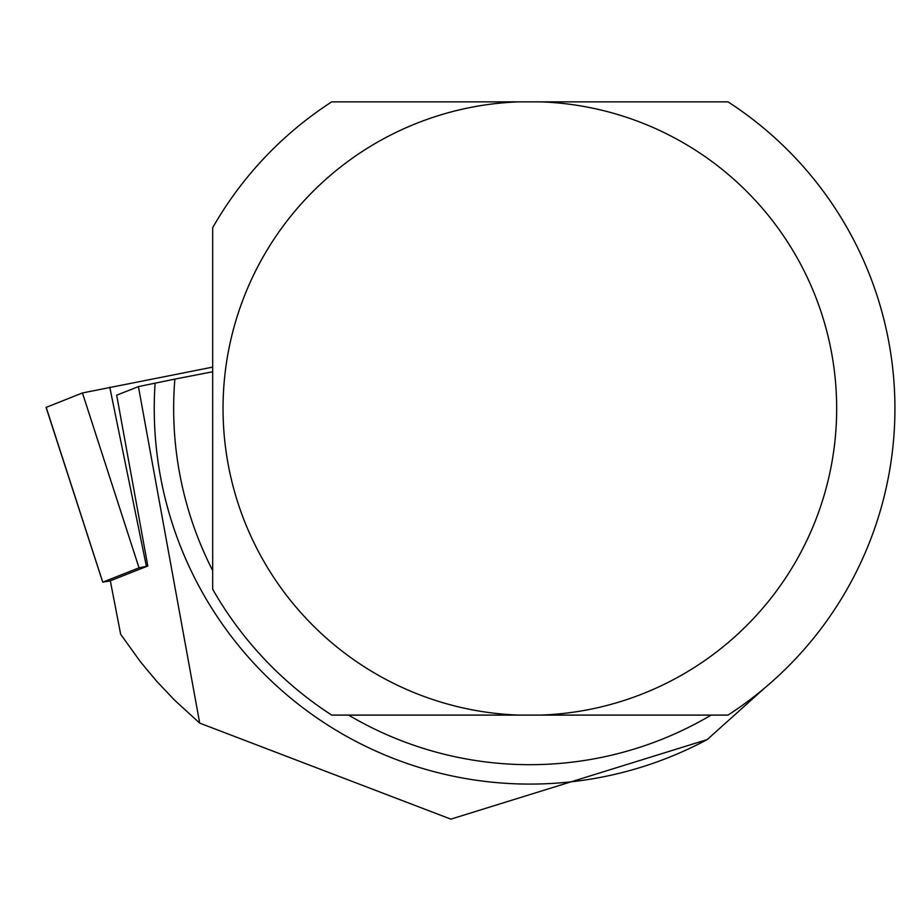 <?xml version="1.0" encoding="UTF-8"?>
<svg xmlns="http://www.w3.org/2000/svg" width="921" height="921" viewBox="0 0 921 921"><rect width="100%" height="100%" fill="white"/><g stroke="black" fill="none" stroke-linecap="round" stroke-linejoin="round"><path stroke-width="1.38" d="M46.188 407.358L82.441 392.956L212.693 367.111M110.313 580.84L102.749 582.153L139.025 567.831L147.809 566.001L110.313 580.806L120.663 634.258L140.556 661.946L156.95 681.563L174.541 700.133L199.707 723.123L138.415 386.613L174.875 379.095A356.197 356.197 0 0 0 212.693 570.617M519.018 715.099L331.721 715.099A365.073 365.073 0 0 1 212.693 589.267L212.693 227.683A365.073 365.073 0 0 1 331.721 101.863L519.018 101.863A306.808 306.808 0 0 0 223.043 408.475A306.808 306.808 0 0 0 519.018 715.099L728.004 715.099A365.073 365.073 0 0 0 728.004 101.863L540.696 101.863A306.808 306.808 0 0 1 836.671 408.475A306.808 306.808 0 0 1 540.696 715.099M540.696 101.863L519.018 101.863M212.693 371.762L174.875 379.095M147.809 566.001L116.691 395.19L138.415 386.613M764.879 687.837L707.236 739.563L450.853 819.137L199.707 723.123M348.575 715.099A356.197 356.197 0 0 0 711.139 715.099M102.749 582.153L46.165 407.266M139.025 567.831L82.441 392.956M146.393 566.277L109.76 387.188M707.236 739.563A375.607 375.607 0 0 1 155.096 383.217M102.726 582.164L46.05 407.335"/></g></svg>
